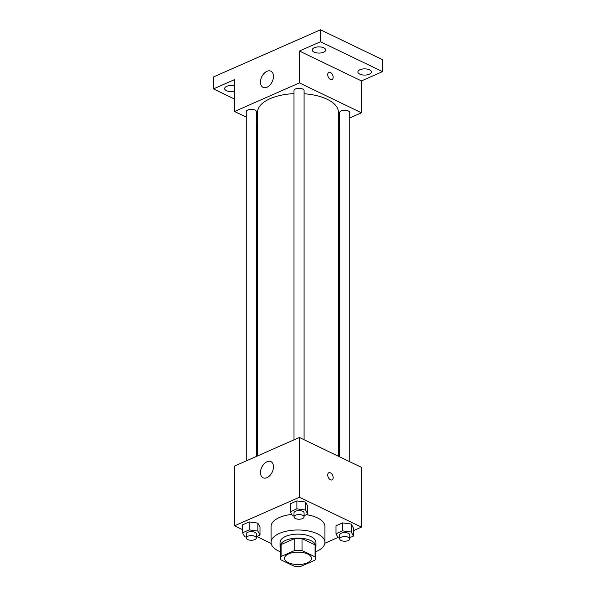 <?xml version="1.0" encoding="UTF-8"?>
<svg xmlns="http://www.w3.org/2000/svg" width="596" height="596" viewBox="0 0 596 596"><rect width="100%" height="100%" fill="white"/><g stroke="black" fill="none" stroke-linecap="round" stroke-linejoin="round"><path stroke-width="0.89" d="M307.73 554.049A13.462 6.206 0 0 1 311.462 558.34A13.462 6.206 0 0 1 298 564.539A13.462 6.206 0 0 1 284.538 558.34A13.462 6.206 0 0 1 292.986 552.581A13.462 6.206 0 0 1 307.73 554.049M294.744 550.473L281.089 556.485A17.381 8.009 0 0 0 280.619 558.34A17.381 8.009 0 0 0 280.932 559.838L293.984 566.125A17.381 8.009 0 0 0 301.256 566.2L314.911 560.188A17.381 8.009 0 0 0 315.381 558.34A17.381 8.009 0 0 0 315.068 556.835L302.016 550.548A17.381 8.009 0 0 0 294.744 550.473L294.744 538.523L281.089 544.535L281.089 556.485M315.068 556.835L315.068 544.886L302.016 538.598L302.016 550.548M315.068 544.886A17.381 8.009 0 0 1 315.381 546.383L315.381 558.34M280.619 558.34L280.619 546.383A17.381 8.009 0 0 1 281.089 544.535M294.744 538.523A17.381 8.009 0 0 1 302.016 538.598M315.381 548.462A17.954 8.269 180 0 0 315.954 546.383A17.954 8.269 180 0 0 298 538.113A17.954 8.269 180 0 0 280.046 546.383A17.954 8.269 180 0 0 280.619 548.462M280.046 546.383L280.046 542.405A17.954 8.269 0 0 1 291.317 534.724A17.954 8.269 0 0 1 310.978 536.683A17.954 8.269 0 0 1 315.954 542.405L315.954 546.383M280.619 551.874A26.932 12.404 0 0 1 271.068 542.405A26.932 12.404 0 0 1 287.972 530.887A26.932 12.404 0 0 1 317.459 533.83A26.932 12.404 0 0 1 324.932 542.405A26.932 12.404 0 0 1 315.381 551.874M306.404 514.683A26.932 12.404 0 0 1 317.459 517.894A26.932 12.404 0 0 1 324.932 526.469L324.932 542.405M271.068 542.405L271.068 526.469A26.932 12.404 0 0 1 291.742 514.4M256.34 536.735L259.998 535.126L259.998 527.155L257.852 523.102L249.143 521.925L242.587 524.815L242.587 532.787L244.74 536.84L246.252 537.048M353.413 530.663L361.459 527.117L299.416 497.235L234.541 525.814L242.587 529.688M256.801 536.534L271.165 543.455M324.872 543.239L337.977 537.465M349.748 537.696L353.413 536.087L353.413 528.116L351.26 524.055L342.551 522.886L336.002 525.776L336.002 533.74L338.148 537.801L339.66 538.002M304.087 515.704L307.745 514.087L307.745 506.123L305.592 502.063L296.89 500.893L290.334 503.784L290.334 511.748L292.487 515.808L293.999 516.009M234.541 525.814L234.541 466.057L299.416 437.479L361.459 467.361L361.459 527.117M299.416 437.479L299.416 497.235M273.467 466.839A8.977 5.759 115.7 0 1 269.876 475.541A8.977 5.759 115.7 0 1 263.082 477.783A8.977 5.759 115.7 0 1 261.786 467.197A8.977 5.759 115.7 0 1 270.875 461.609A8.977 5.759 115.7 0 1 273.467 466.839M328.85 472.725A3.926 2.406 -113.8 0 1 330.437 472.837A3.926 2.406 -113.8 0 1 333.022 476.495A3.926 2.406 -113.8 0 1 332.017 479.914A3.926 2.406 -113.8 0 1 328.232 477.292A3.926 2.406 -113.8 0 1 328.85 472.725A3.926 2.406 -113.8 0 1 330.437 472.837A3.926 2.406 -113.8 0 1 333.015 476.495A3.926 2.406 -113.8 0 1 332.017 479.914M304.087 93.751A40.394 18.61 0 0 1 327.197 99.279A40.394 18.61 0 0 1 338.394 112.145L338.394 456.253M257.606 455.895L257.606 112.145A40.394 18.61 0 0 1 293.999 93.624M304.087 439.729L304.087 90.629A5.044 2.324 180 0 0 299.043 88.305A5.044 2.324 180 0 0 293.999 90.629L293.999 439.863M339.66 456.864L339.66 112.622A5.044 2.324 0 0 1 342.827 110.461A5.044 2.324 0 0 1 348.355 111.012A5.044 2.324 0 0 1 349.748 112.622L349.748 461.721M246.252 460.894L246.252 111.661A5.044 2.324 0 0 1 249.419 109.508A5.044 2.324 0 0 1 254.939 110.059A5.044 2.324 0 0 1 256.34 111.661L256.34 456.454M338.394 122.955L339.66 122.396M349.748 117.948L361.459 112.793L299.416 82.911L234.541 111.489L246.252 117.129M256.34 121.986L257.606 122.597M320.499 41.75L320.499 29.8L382.543 59.682L382.543 71.632L320.499 41.75L299.416 51.04L299.416 82.911M361.459 112.793L361.459 80.922L382.543 71.632M320.499 29.8L213.457 76.959L213.457 88.908L234.541 99.063M234.541 111.489L234.541 79.618L213.457 88.908M273.467 76.415A8.977 5.759 115.7 0 1 269.876 85.124A8.977 5.759 115.7 0 1 263.082 87.359A8.977 5.759 115.7 0 1 261.786 76.772A8.977 5.759 115.7 0 1 270.875 71.185A8.977 5.759 115.7 0 1 273.467 76.415M361.459 80.922L299.416 51.04M328.85 72.347A3.926 2.406 -113.8 0 1 330.437 72.459A3.926 2.406 -113.8 0 1 333.022 76.117A3.926 2.406 -113.8 0 1 332.017 79.536A3.926 2.406 -113.8 0 1 328.232 76.914A3.926 2.406 -113.8 0 1 328.85 72.347A3.926 2.406 -113.8 0 1 330.437 72.451A3.926 2.406 -113.8 0 1 333.015 76.117A3.926 2.406 -113.8 0 1 332.017 79.536M234.541 91.3A6.735 3.099 0 0 1 224.647 88.566A6.735 3.099 0 0 1 226.726 86.323A6.735 3.099 0 0 1 234.541 85.831M359.969 69.732A6.735 3.099 0 0 1 367.27 69.121A6.735 3.099 0 0 1 371.353 71.974A6.735 3.099 0 0 1 364.625 75.081A6.735 3.099 0 0 1 357.891 71.974A6.735 3.099 0 0 1 359.969 69.732M314.301 47.74A6.735 3.099 0 0 1 321.602 47.129A6.735 3.099 0 0 1 325.692 49.982A6.735 3.099 0 0 1 318.957 53.081A6.735 3.099 0 0 1 312.222 49.982A6.735 3.099 0 0 1 314.301 47.74M307.745 514.087L305.592 510.034L296.89 508.857L290.334 511.748M293.999 516.903L293.999 512.918A5.044 2.324 0 0 1 297.166 510.765A5.044 2.324 0 0 1 302.686 511.316A5.044 2.324 0 0 1 304.087 512.918L304.087 516.903A5.044 2.324 0 0 1 299.043 519.228A5.044 2.324 0 0 1 293.999 516.903A5.044 2.324 0 0 1 297.166 514.743A5.044 2.324 0 0 1 302.686 515.294A5.044 2.324 0 0 1 304.087 516.903M307.745 506.123L305.592 502.063L305.592 510.034M305.592 502.063L296.89 500.893L296.89 508.857M296.89 500.893L290.334 503.784M259.998 535.126L257.852 531.066L249.143 529.896L242.587 532.787M246.252 537.935L246.252 533.956A5.044 2.324 0 0 1 249.419 531.796A5.044 2.324 0 0 1 254.939 532.347A5.044 2.324 0 0 1 256.34 533.956L256.34 537.935A5.044 2.324 0 0 1 251.296 540.259A5.044 2.324 0 0 1 246.252 537.935A5.044 2.324 0 0 1 249.419 535.782A5.044 2.324 0 0 1 254.939 536.333A5.044 2.324 0 0 1 256.34 537.935M259.998 527.155L257.852 523.102L257.852 531.066M257.852 523.102L249.143 521.925L249.143 529.896M249.143 521.925L242.587 524.815M353.413 536.087L351.26 532.027L342.551 530.857L336.002 533.74M339.66 538.896L339.66 534.91A5.044 2.324 0 0 1 342.827 532.757A5.044 2.324 0 0 1 348.355 533.308A5.044 2.324 0 0 1 349.748 534.91L349.748 538.896A5.044 2.324 0 0 1 344.704 541.22A5.044 2.324 0 0 1 339.66 538.896A5.044 2.324 0 0 1 342.827 536.743A5.044 2.324 0 0 1 348.355 537.294A5.044 2.324 0 0 1 349.748 538.896M353.413 528.116L351.26 524.055L351.26 532.027M351.26 524.055L342.551 522.886L342.551 530.857M342.551 522.886L336.002 525.776"/></g></svg>
